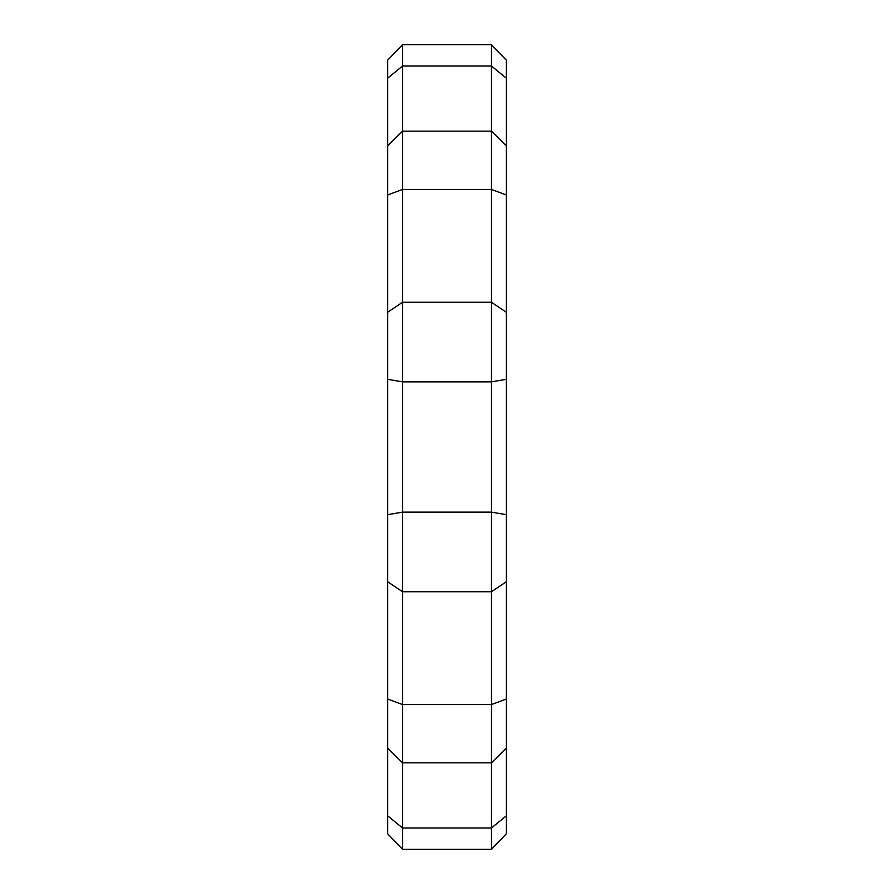 <?xml version="1.0" encoding="UTF-8"?>
<svg xmlns="http://www.w3.org/2000/svg" width="894" height="894" viewBox="0 0 894 894"><rect width="100%" height="100%" fill="white"/><g stroke="black" fill="none" stroke-linecap="round" stroke-linejoin="round"><path stroke-width="1.34" d="M506.283 815.853L491.454 827.978L491.454 849.3L506.283 833.845L506.283 60.155L491.454 44.7L402.546 44.7L491.454 44.7L491.454 131.172L402.546 131.172L387.717 145.823L387.717 833.845L402.546 849.3L402.546 827.978L387.717 815.853M506.283 748.177L491.454 762.828L491.454 827.978L402.546 827.978L402.546 44.7L387.717 60.155L387.717 145.823M506.283 78.147L491.454 66.022L402.546 66.022L387.717 78.147M506.283 145.823L491.454 131.172L491.454 189.439L402.546 189.439L387.717 194.97M506.283 699.03L491.454 704.561L491.454 762.828L402.546 762.828L387.717 748.177M506.283 581.815L491.454 591.739L491.454 704.561L402.546 704.561L387.717 699.03M506.283 514.676L491.454 512.139L491.454 591.739L402.546 591.739L387.717 581.815M506.283 379.324L491.454 381.861L491.454 512.139L402.546 512.139L387.717 514.676M506.283 312.185L491.454 302.261L491.454 381.861L402.546 381.861L387.717 379.324M506.283 194.97L491.454 189.439L491.454 302.261L402.546 302.261L387.717 312.185M402.546 849.3L491.454 849.3"/></g></svg>
